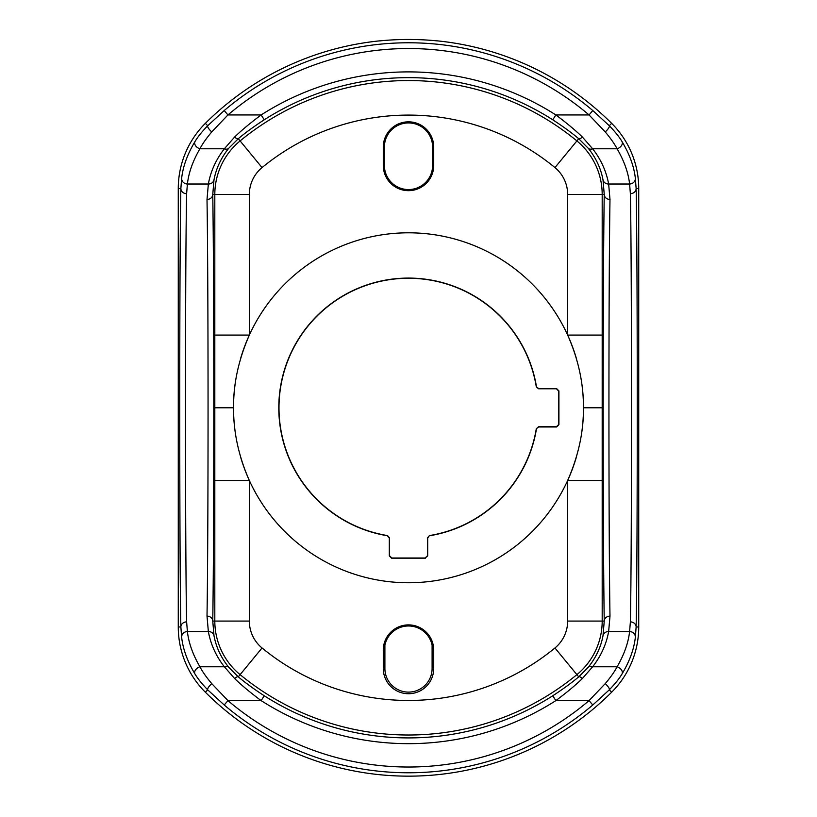 <?xml version="1.0" encoding="UTF-8"?>
<svg xmlns="http://www.w3.org/2000/svg" width="817" height="817" viewBox="0 0 817 817"><rect width="100%" height="100%" fill="white"/><g stroke="black" fill="none" stroke-linecap="round" stroke-linejoin="round"><path stroke-width="1.23" d="M638.731 384.756L638.731 188.584A92.096 92.096 0 0 0 611.647 123.347A287.788 287.788 0 0 0 437.279 40.85L437.279 40.901A287.737 287.737 0 0 0 379.721 40.901L379.721 40.85A287.788 287.788 0 0 0 205.353 123.347A92.096 92.096 0 0 0 178.269 188.584L178.269 626.976A92.096 92.096 0 0 0 205.353 692.213A287.788 287.788 0 0 0 611.647 692.213A92.096 92.096 0 0 0 638.731 626.976L638.731 384.756M432.101 650.097L432.101 668.52A23.601 23.601 0 0 1 408.5 692.111A23.601 23.601 0 0 1 384.899 668.52L384.899 645.195A24.102 24.102 0 0 1 432.101 645.195L432.101 650.097L433.715 650.097A25.215 25.215 0 0 0 408.5 624.893A25.215 25.215 0 0 0 383.285 650.097L384.899 650.097M536.299 386.85L538.74 388.596L556.612 388.596L558.92 390.894L558.92 424.666L556.612 426.964L538.74 426.964L536.299 428.7L538.577 426.77L556.428 426.77L558.726 424.472L558.726 391.088L556.428 388.78L538.577 388.78L536.299 386.85A129.505 129.505 0 0 0 279.179 400.779A129.505 129.505 0 0 0 387.575 535.584L389.505 537.852L389.505 555.703L391.813 558.001L425.187 558.001L427.495 555.703L427.495 537.852L429.425 535.584L427.689 538.015L427.689 555.897L425.187 558.001M536.299 428.7A129.505 129.505 0 0 1 429.425 535.584M235.163 431.662A174.981 174.981 0 0 1 235.122 384.184M240.443 359.051A174.981 174.981 0 0 1 249.175 335.45M567.825 335.46A174.981 174.981 0 0 1 576.485 358.806M581.837 383.888A174.981 174.981 0 0 1 581.878 431.376M576.557 456.509A174.981 174.981 0 0 1 567.825 480.11M249.175 480.1A174.981 174.981 0 0 1 240.515 456.744M425.381 558.195L391.619 558.195L389.311 555.897L389.311 538.015L387.391 535.748A129.699 129.699 0 0 1 401.433 278.27A129.699 129.699 0 0 1 536.463 386.666M536.463 428.894A129.699 129.699 0 0 1 429.609 535.748M214.81 335.082L249.338 335.082A174.981 174.981 0 0 1 567.662 335.082C578.313 359.194 583.583 383.428 583.481 407.775C583.665 431.733 578.395 455.968 567.662 480.478A174.981 174.981 0 0 1 249.338 480.478C238.687 456.366 233.417 432.132 233.519 407.775C233.335 383.827 238.605 359.592 249.338 335.082L249.338 194.487A34.835 34.835 0 0 1 262.043 167.587A230.537 230.537 0 0 1 554.957 167.587A34.835 34.835 0 0 1 567.662 194.487L567.662 335.082L602.19 335.082L602.19 621.073A69.363 69.363 0 0 1 576.894 674.648A265.065 265.065 0 0 1 240.106 674.648A69.363 69.363 0 0 1 214.81 621.073L214.81 194.487A69.363 69.363 0 0 1 240.106 140.912A265.065 265.065 0 0 1 576.894 140.912A69.363 69.363 0 0 1 602.19 194.487L602.19 335.082M433.715 650.097L433.715 668.52A25.215 25.215 0 0 1 408.5 693.725A25.215 25.215 0 0 1 383.285 668.52L383.285 650.097M383.285 147.04L383.285 165.463A25.215 25.215 0 0 0 408.5 190.667A25.215 25.215 0 0 0 433.715 165.463L433.715 147.04A25.215 25.215 0 0 0 408.5 121.835A25.215 25.215 0 0 0 383.285 147.04L384.398 147.04A24.102 24.102 0 0 1 408.5 122.938A24.102 24.102 0 0 1 432.602 147.04L432.602 165.463A24.102 24.102 0 0 1 408.5 189.564A24.102 24.102 0 0 1 384.398 165.463L384.398 147.04M630.377 621.88C631.919 552.68 631.827 255.69 630.377 193.68L629.601 184.019C628.344 172.734 624.168 160.98 617.09 148.776C614.558 143.894 610.605 138.277 605.223 131.915L589.057 114.942A278.668 278.668 0 0 0 227.943 114.942L211.777 131.915C206.395 138.277 202.442 143.904 199.91 148.776C192.822 160.99 188.656 172.734 187.399 184.019L186.623 193.68C185.081 262.523 185.163 559.522 186.623 621.88L187.399 631.531C188.656 642.826 192.832 654.58 199.91 666.784C202.442 671.656 206.395 677.283 211.777 683.645L227.943 700.618A278.668 278.668 0 0 0 589.057 700.618L605.223 683.645C610.605 677.273 614.558 671.656 617.09 666.784C624.178 654.57 628.344 642.826 629.601 631.531L630.377 621.88A5.76 5.096 1 0 1 636.137 626.976C637.679 556.142 637.587 252.044 636.137 188.584L635.32 178.004C633.982 166.321 629.539 154.147 621.972 141.494C619.266 136.929 615.038 131.67 609.288 125.716L592.785 110.55A284.428 284.428 0 0 0 224.215 110.55L207.712 125.716C201.962 131.67 197.734 136.929 195.028 141.494C187.461 154.147 183.018 166.321 181.68 178.004L180.863 188.584C179.332 259.05 179.413 563.158 180.863 626.976L181.68 637.546C183.018 649.239 187.461 661.413 195.028 674.066C197.734 678.621 201.962 683.89 207.712 689.844L224.215 705A284.428 284.428 0 0 0 592.785 705L609.288 689.844C615.038 683.88 619.266 678.621 621.972 674.066C629.539 661.413 633.982 649.239 635.32 637.546L636.137 626.976L638.731 626.976M181.68 178.004A5.76 5.321 -172 0 0 187.399 184.019L208.355 184.019C210.663 171.264 216.005 159.519 224.369 148.776L234.632 137.021C241.485 130.363 250.329 122.999 261.144 114.942A273.726 273.726 0 0 1 555.856 114.942C566.671 122.999 575.515 130.363 582.368 137.021L592.631 148.776C600.944 159.417 606.285 171.172 608.645 184.019L609.993 199.45C608.594 281.906 608.594 533.644 609.993 616.11L608.645 631.531C606.347 644.256 601.006 656.01 592.631 666.784L582.368 678.539C575.515 685.197 566.671 692.55 555.856 700.618A273.726 273.726 0 0 1 261.144 700.618C250.329 692.55 241.485 685.197 234.632 678.539L224.369 666.784C216.035 656.112 210.704 644.358 208.355 631.531L207.007 616.11C208.406 533.644 208.406 281.916 207.007 199.45L208.355 184.019A5.76 5.311 10.6 0 0 213.993 179.863C216.117 168.425 221.05 157.875 228.78 148.234L238.288 138.706C244.998 133.008 253.648 126.696 264.238 119.793A267.976 267.976 0 0 1 552.762 119.793C563.352 126.696 572.002 132.997 578.712 138.706L588.22 148.234C595.91 157.793 600.842 168.333 603.007 179.863L604.243 194.487C602.844 278.903 602.844 536.657 604.243 621.073L603.007 635.697C600.904 647.105 595.971 657.644 588.22 667.326L578.712 676.854C572.002 682.552 563.352 688.864 552.762 695.767A267.976 267.976 0 0 1 264.238 695.767C253.648 688.864 244.998 682.552 238.288 676.854L228.78 667.326C221.07 657.736 216.137 647.187 213.993 635.697L212.757 621.073C214.156 536.657 214.156 278.893 212.757 194.487L213.993 179.863M181.68 637.546A5.76 5.321 172 0 1 187.399 631.541L208.355 631.531A5.76 5.311 -10.6 0 1 213.993 635.697M228.78 148.234A5.76 3.697 39.4 0 1 224.369 148.776L199.91 148.776A5.76 3.881 -147.5 0 1 195.028 141.494M228.78 667.326A5.76 3.697 -39.4 0 0 224.369 666.784L199.91 666.784A5.76 3.881 147.5 0 0 195.028 674.066M234.632 678.539A5.76 1.889 -50.4 0 1 238.288 676.854L262.043 647.973A34.835 34.835 0 0 1 249.338 621.073L249.338 480.478L214.81 480.478M582.368 678.539A5.76 1.889 -129.6 0 0 578.712 676.854L554.957 647.973A230.537 230.537 0 0 1 262.043 647.973M234.632 137.021A5.76 1.889 50.4 0 0 238.288 138.706L262.043 167.587M211.777 131.915A5.76 1.552 -134.8 0 1 207.712 125.716L205.353 123.347M211.777 683.645A5.76 1.552 134.8 0 0 207.712 689.844L205.353 692.213M582.368 137.021A5.76 1.889 129.6 0 1 578.712 138.706L554.957 167.587M605.223 131.915A5.76 1.552 -45.2 0 0 609.288 125.716L611.647 123.347M588.22 148.234A5.76 3.697 140.6 0 0 592.631 148.776L617.09 148.776A5.76 3.881 -32.5 0 0 621.972 141.494M635.32 178.004A5.76 5.321 -8 0 1 629.601 184.019L608.645 184.019A5.76 5.311 169.4 0 1 603.007 179.863M635.32 637.546A5.76 5.321 8 0 0 629.601 631.541L608.645 631.531A5.76 5.311 -169.4 0 0 603.007 635.697M605.223 683.645A5.76 1.552 45.2 0 1 609.288 689.844L611.647 692.213M588.22 667.326A5.76 3.697 -140.6 0 1 592.631 666.784L617.09 666.784A5.76 3.881 32.5 0 1 621.972 674.066M602.19 480.478L567.662 480.478L567.662 621.073A34.835 34.835 0 0 1 554.957 647.973M630.377 193.68A5.76 5.096 -1 0 0 636.137 188.584L638.731 188.584M207.007 616.11A5.76 4.963 0.8 0 1 212.757 621.073L249.338 621.073M207.007 199.45A5.76 4.963 -0.8 0 0 212.757 194.487L249.338 194.487M186.623 193.68A5.76 5.096 -179 0 1 180.863 188.584L178.269 188.584M186.623 621.88A5.76 5.096 179 0 0 180.863 626.976L178.269 626.976M264.238 695.767L261.144 700.618L227.943 700.618L224.215 705M592.785 705L589.057 700.618L555.856 700.618L552.762 695.767M609.993 616.11A5.76 4.963 179.2 0 0 604.243 621.073L567.662 621.073M583.481 407.775L602.16 407.775M233.519 407.775L214.84 407.775M224.215 110.55L227.943 114.942L261.144 114.942L264.238 119.793M552.762 119.793L555.856 114.942L589.057 114.942L592.785 110.55M609.993 199.45A5.76 4.963 -179.2 0 1 604.243 194.487L567.662 194.487M433.715 147.04L432.602 147.04M383.285 165.463L384.398 165.463M433.715 165.463L432.602 165.463M383.285 668.52L384.899 668.52M433.715 668.52L432.101 668.52"/></g></svg>

